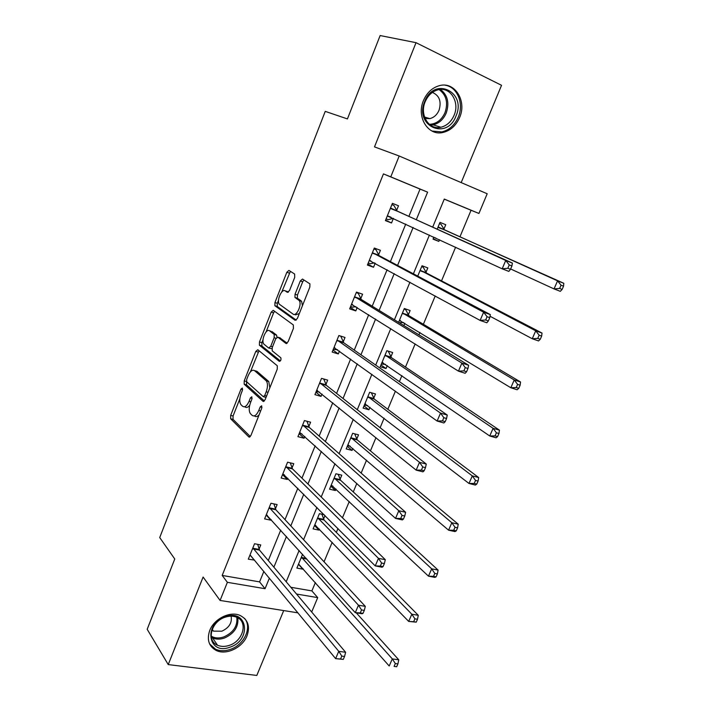 <?xml version="1.0" encoding="UTF-8"?>
<svg xmlns="http://www.w3.org/2000/svg" width="711" height="711" viewBox="0 0 711 711"><rect width="100%" height="100%" fill="white"/><g stroke="black" fill="none" stroke-linecap="round" stroke-linejoin="round"><path stroke-width="1.07" d="M242.353 388.055L240.967 389.148L230.675 415.384L230.648 418.77L248.868 436.963L250.921 435.47L261.71 408.283L261.675 405.794L260.208 406.896L258.813 410.416C256.627 415.188 254.422 416.842 252.192 415.393L250.414 413.678C248.806 411.154 248.832 407.483 250.494 402.675L251.872 399.2L251.836 396.765L250.414 397.867L249.054 401.333C246.921 406.025 244.78 407.67 242.62 406.274L240.913 404.63C239.358 402.186 239.394 398.595 241.029 393.858L242.371 390.437L242.353 388.055M423.436 100.615C416.184 117.173 428.226 136.219 442.971 132.468C450.454 130.646 456 125.66 459.608 117.502C467.1 100.989 454.764 81.081 439.265 85.693C432.128 87.764 426.858 92.741 423.436 100.615M209.745 630.461C206.643 639.713 208.812 646.388 216.26 650.485C226.258 655.489 242.549 647.605 247.028 635.794C250.308 626.178 247.908 619.361 239.829 615.335C229.893 610.962 214.091 618.819 209.745 630.461M294.727 277.361L294.621 274.028L288.942 270.402L286.826 272.269L274.953 302.539L274.864 305.703L295.145 320.314L297.358 318.501L309.827 287.102L309.916 283.867L302.495 279.059L300.291 280.952L295.047 294.23L294.958 297.438L299.171 300.513C302.335 304.148 296.514 317.044 293.065 314.093L279.334 304.219C276.295 300.806 281.84 288.159 285.2 290.87L287.395 292.363L289.546 290.523L294.727 277.361M408.878 216.402L420.041 189.09L383.442 173.902L390.774 176.87L399.191 156.002L487.195 193.756L478.93 213.46L444.277 199.071L432.688 227.138M297.962 612.846L220.081 600.448L203.106 577.048L168.231 664.581L147.186 629.288L174.764 558.997L159.717 537.569L325.238 111.369L347.43 118.924L380.145 35.55L416.024 42.678L374.501 146.893L399.191 156.002M220.081 600.448L227.378 582.327L265.052 588.708L269.398 578.114M383.442 173.902L222.179 575.439L227.378 582.327M257.8 349.741L255.782 351.403L244.211 380.892L244.166 384.207L263.008 401.324L265.114 399.733L277.246 369.169L277.29 365.774L257.8 349.741M259.479 341.964L271.202 312.093L273.273 310.325L293.314 324.927L293.421 328.411L288.151 341.707L285.964 343.457L277.797 337.165L275.672 338.898L272.269 347.519L272.215 350.834L280.854 357.811C281.218 359.899 280.703 361.081 279.307 361.366L259.417 345.208L259.479 341.964L261.87 342.684L263.026 339.725M461.19 182.603L501.539 85.302L416.024 42.678M168.231 664.581L256.804 675.45L283.707 610.58M222.179 575.439L259.577 581.891L263.87 571.395M268.296 560.544L280.721 530.13M285.004 519.634L297.82 488.279M301.953 478.156L315.16 445.824M319.141 436.083L332.757 402.764M336.579 393.405L350.603 359.064M354.256 350.114L368.716 314.724M372.2 306.192L387.095 269.736M390.41 261.621L405.75 224.072M259.071 549.088L260.759 544.937L254.547 543.746L248.299 559.166L254.591 560.117M275.433 508.8L277.139 504.588L270.944 503.255L264.608 518.897L270.811 520.168L271.095 519.474M292.025 467.954L293.759 463.679L287.573 462.203L281.147 478.059L287.342 479.481L287.831 478.263M291.714 468.709L291.91 468.22M308.841 426.529L310.6 422.201L304.432 420.574L297.918 436.652L304.095 438.225L304.806 436.474M308.556 427.24L308.743 426.787M325.905 384.527L327.682 380.136L321.532 378.35L314.92 394.658L321.088 396.382L322.021 394.09M343.2 341.929L345.013 337.467L338.871 335.53L332.17 352.069L338.32 353.954L339.476 351.092M360.753 298.718L362.583 294.203L356.46 292.097L349.661 308.876L355.793 310.911L357.189 307.481M378.554 254.885L380.412 250.308L374.306 248.041L367.409 265.061L373.524 267.265L375.159 263.23M396.614 210.42L398.498 205.772L392.41 203.337L385.415 220.606L391.512 222.978L393.396 218.348M290.835 587.277L311.88 590.903L315.373 582.558M324.047 561.806L332.197 542.315M336.339 532.423L337.965 528.531M342.462 517.786L349.261 501.522M353.269 491.941L356.815 483.444M361.152 473.091L366.556 460.15M370.431 450.898L375.959 437.665M380.127 427.711L384.1 418.192M387.833 409.287L395.405 391.166M399.395 381.629L401.902 375.639M405.474 367.08L415.153 343.928M418.966 334.828L419.952 332.472M423.374 324.287L435.221 295.954M441.531 280.872L455.609 247.206M459.946 236.825L471.055 210.26L444.251 199.142M302.575 554.322L296.887 568.071L302.788 569.155L303.019 568.587M324.18 514.711L319.399 513.68L313.107 528.895L318.99 530.104L319.417 529.091M323.585 519.048L325.025 515.564M340.071 479.321L341.795 475.17L335.93 473.766L329.54 489.177L335.414 490.528L336.027 489.052M339.76 480.058L339.965 479.587M356.78 439.051L358.531 434.848L352.674 433.301L346.204 448.925L352.069 450.419L352.878 448.463M356.495 439.745L356.682 439.3M373.719 398.231L375.497 393.965L369.658 392.276L363.099 408.123L368.938 409.758L369.951 407.314M390.899 356.851L392.694 352.523L386.873 350.692L380.225 366.752L386.046 368.529L387.273 365.587M403.875 325.585L404.835 323.283M408.31 314.893L410.131 310.511L404.328 308.521L398.595 322.359M425.969 272.349L427.818 267.905L422.032 265.754L417.739 276.117M433.879 237.119L433.043 239.136L438.82 241.385L439.505 239.731M443.877 229.209L445.744 224.694L439.985 222.383L437.176 229.164M471.055 210.26L478.93 213.46M311.88 590.903L317.719 597.622L311.676 612.011M416.299 219.752L427.613 192.157L390.774 176.87M273.886 567.165L286.462 536.485M290.799 525.891L303.775 494.252M307.961 484.031L321.336 451.405M325.371 441.567L339.156 407.936M343.031 398.489L357.242 363.819M360.948 354.78L375.595 319.052M379.123 310.431L394.223 273.611M397.573 265.425L413.127 227.493M296.523 594.032L317.719 597.622M429.417 235.048L413.402 273.815M409.945 282.187L394.409 319.79M390.774 328.598L375.701 365.081M371.889 374.315L357.269 409.705M353.287 419.348L339.111 453.671M334.961 463.714L321.212 496.998M316.91 507.423L303.579 539.693M299.118 550.492L286.195 581.776M259.577 581.891L265.052 588.708M420.041 189.09L427.613 192.157M302.788 569.155L298.46 564.258M254.511 560.304L249.979 555.015M270.811 520.168L266.172 515.031M318.99 530.104L314.52 525.473M287.342 479.481L282.534 474.646M335.414 490.528L330.793 486.155M304.095 438.225L299.109 433.701M352.069 450.419L347.288 446.312M321.088 396.382L315.924 392.188M368.938 409.758L364.005 405.937M338.32 353.954L332.97 350.088M386.046 368.529L380.945 365.001M355.793 310.911L350.265 307.401M373.524 267.265L367.8 264.101M391.512 222.978L385.584 220.179M438.82 241.385L433.203 238.763M244.54 406.781L245.037 406.914C246.388 408.025 247.935 407.474 249.685 405.27M254.236 415.917L254.636 416.024C255.933 417.117 257.426 416.699 259.133 414.789M239.838 398.782L233.075 415.997L233.048 419.383L250.308 436.563M246.575 381.611L246.557 384.864L264.368 400.986M259.008 350.727L250.423 371.826M246.699 379.416L246.664 381.745L263.248 396.658L264.714 395.538L266.198 391.805C267.86 387.033 267.905 383.398 266.323 380.883L254.556 370.644C252.361 369.4 250.219 371.124 248.121 375.799L246.699 379.416M263.665 396.765L266.021 397.44M269.833 387.842L268.767 381.567L265.994 380.536M255.32 370.858L256.964 371.329L268.429 381.22M266.101 331.895L273.584 312.849L271.202 312.093M274.597 311.294L273.584 312.849M287.164 343.235L279.779 337.769M280.374 360.957L261.924 346.044L259.533 345.333M269.558 330.819C266.243 327.842 260.75 340.702 263.87 344.097L268.66 348.008L270.749 346.31L274.144 337.707L274.215 334.437L269.558 330.819L270.838 331.21M269.131 348.15L271.94 348.728M276.908 337.183L276.623 335.174L274.073 334.294M271.958 331.557L276.481 335.032M261.87 342.684L261.924 346.044M286.729 291.377L288.408 292.203M295.5 314.866L299.322 313.551M302.433 305.721L301.615 301.313L298.647 299.998M303.961 279.992L302.708 281.769L297.465 295.029L297.385 298.238L301.082 300.797M278.516 300.282L277.334 303.304L277.254 306.468L296.265 320.137M290.408 271.335L281.769 291.999M298.558 564.027L389.201 665.994L392.303 658.901L398.773 659.817L356.247 612.802M395.325 663.541L394.081 666.385L396.676 666.74L397.92 663.905L395.325 663.541L392.303 658.901L301.42 557.122M396.676 666.74L394.081 666.385M398.773 659.817L397.92 663.905M343.289 659.399L344.542 656.475L341.787 656.093L340.533 659.026L343.289 659.399L335.628 658.635L250.201 555.06M340.533 659.026L335.628 658.635L338.747 651.312L345.626 652.289L259.506 550.101L257.693 544.35M252.858 547.914L338.747 651.312L341.787 656.093M344.542 656.475L345.626 652.289M225.414 616.766C247.57 608.429 252.085 640.087 230.124 647.117C208.207 655.898 202.839 623.92 225.414 616.766M229.466 645.304C243.42 640.904 248.335 621.298 236.381 617.13C232.968 615.815 229.209 615.842 225.103 617.21C211.229 621.45 206.101 640.815 217.539 645.241C221.121 646.779 225.094 646.806 229.466 645.304M211.896 630.204L213.469 631.137L221.805 631.208C229.138 627.786 232.248 622.774 231.137 616.161M209.612 643.944L215.575 649.232C220.046 651.187 225.014 651.214 230.471 649.33C244.291 644.806 252.387 627.12 244.531 618.366M455.991 116.035C446.908 140.814 414.051 126.167 424.725 101.442C434.252 76.024 466.949 91.986 455.991 116.035M425.16 101.78C419.339 115.013 429.009 130.309 440.856 127.242C446.81 125.767 451.218 121.785 454.089 115.289C460.053 102.082 450.205 86.244 437.869 89.853C432.137 91.488 427.898 95.461 425.16 101.78M425.071 118.453L429.8 118.621C433.968 117.582 437.052 114.782 439.043 110.249C441.62 101.451 439.407 95.505 432.386 92.412M432.03 131.055L441.762 131.935C449.183 130.131 454.685 125.189 458.257 117.102C464.176 103.646 457.369 86.769 445.015 85.196M314.671 525.109L315.791 525.349M314.804 524.798L408.683 621.423L411.829 614.215L418.281 615.308L324.074 520.008L321.896 514.222M414.913 618.837L413.651 621.725L416.228 622.152L417.499 619.263L414.913 618.837L411.829 614.215L317.701 517.795M416.228 622.152L408.683 621.423L413.651 621.725M418.281 615.308L417.499 619.263M330.997 485.675L332.855 486.057M331.264 485.026L428.475 576.159L431.675 568.836L438.1 570.106L340.578 480.254L338.187 474.308M434.803 573.422L433.514 576.354L436.092 576.852L437.381 573.928L434.803 573.422L431.675 568.836L334.197 477.934M436.092 576.852L434.901 577.394L428.475 576.159L433.514 576.354M438.1 570.106L437.381 573.928M267.265 515.235L266.19 515.004M363.01 613.38L364.29 610.402L361.544 609.949L360.264 612.926L363.01 613.38L362.13 613.771L355.269 612.642L266.314 514.684M360.264 612.926L355.269 612.642L358.451 605.203L365.303 606.359L275.886 509.778L273.895 503.886M269.229 507.485L358.451 605.203L361.544 609.949M364.29 610.402L365.303 606.359M284.462 474.886L282.605 474.459M383.06 566.614L384.358 563.592L381.62 563.059L380.323 566.089L383.06 566.614L382.074 567.227L375.239 565.903L282.88 473.784M380.323 566.089L375.239 565.903L378.474 558.348L385.3 559.69L292.443 468.842L290.301 462.852M285.84 466.487L378.474 558.348L381.62 563.059M384.358 563.592L385.3 559.69M347.537 445.708L350.141 446.135M347.946 444.722L448.57 530.175L451.823 522.736L458.222 524.185L357.198 439.851L354.682 433.826M455.013 527.286L453.707 530.273L456.275 530.841L457.573 527.864L455.013 527.286L451.823 522.736L350.923 437.523M456.275 530.841L454.978 531.597L448.57 530.175L453.707 530.273M458.222 524.185L457.573 527.864M364.308 405.199L367.703 405.581M364.867 403.857L468.993 483.462L472.3 475.899L478.672 477.543L374.27 399.102L371.364 392.774M475.543 480.423L474.21 483.444L476.77 484.093L478.094 481.071L475.543 480.423L472.3 475.899L367.88 396.56M476.77 484.093L475.375 485.071L468.993 483.462L474.21 483.444M478.672 477.543L478.094 481.071M381.309 364.13L385.54 364.396M386.802 350.852L387.806 350.985M382.011 362.423L489.746 435.994L493.096 428.315L499.442 430.146L391.468 357.686L388.33 351.332M496.402 432.795L495.052 435.87L497.593 436.598L498.944 433.523L496.402 432.795L493.096 428.315L385.078 355.029M497.593 436.598L496.091 437.798L489.746 435.994L495.052 435.87M499.442 430.146L498.944 433.523M301.917 433.87L299.26 433.346M403.43 519.083L404.746 516.008L402.017 515.404L400.702 518.479L403.43 519.083L402.346 519.919L395.529 518.408L299.669 432.324M400.702 518.479L395.529 518.408L398.818 510.729L405.625 512.267L309.338 427.444L306.903 421.223M302.673 424.92L398.818 510.729L402.017 515.404M404.746 516.008L405.625 512.267M319.621 392.152L316.146 391.654M424.138 470.771L425.48 467.651L422.761 466.958L421.419 470.087L424.138 470.771L422.947 471.837L416.157 470.131L316.706 390.268M421.419 470.087L416.157 470.131L419.499 462.319L426.28 464.061L326.42 385.398L323.718 378.99M319.746 382.758L419.499 462.319L422.761 466.958M425.48 467.651L426.28 464.061M340.32 335.992L338.8 335.699M337.618 349.768L333.263 349.377M445.193 421.659L446.552 418.486L443.842 417.713L442.482 420.885L445.193 421.659L443.886 422.974L437.132 421.054L333.974 347.617M442.482 420.885L437.132 421.054L440.518 413.109L447.272 415.064L343.742 342.764L340.818 336.339M337.058 340L440.518 413.109L443.842 417.713M446.552 418.486L447.272 415.064M356.415 292.203L358.255 293.314L356.247 292.63M355.909 306.672L352.647 307.17L350.63 306.503M466.594 371.729L467.98 368.494L465.278 367.631L463.892 370.866L466.594 371.729L465.172 373.284L458.444 371.151L351.492 304.361M463.892 370.866L458.444 371.151L461.892 363.081L468.62 365.25L361.312 299.518L358.255 293.314M354.62 296.638L461.892 363.081L465.278 367.631M467.98 368.494L468.62 365.25M374.039 248.69L375.95 249.685L373.942 248.939M374.501 262.874L370.253 263.737L368.236 263.008M488.359 320.954L489.763 317.666L487.079 316.715L485.675 320.003L488.359 320.954L486.822 322.767L480.121 320.412L369.267 260.475M485.675 320.003L480.121 320.412L483.631 312.2L490.323 314.591L379.132 255.649L375.95 249.685M372.44 252.636L483.631 312.2L487.079 316.715M489.763 317.666L490.323 314.591M399.173 322.714L403.652 322.563M404.115 309.036L405.643 309.552L404.239 308.734M399.404 320.421L510.827 387.753L514.24 379.958L520.559 381.994L408.905 315.693L405.643 309.552M517.599 384.393L516.23 387.522L518.763 388.33L520.132 385.211L517.599 384.393L514.24 379.958L402.506 312.92M518.763 388.33L517.146 389.761L510.827 387.753L516.23 387.522M520.559 381.994L520.132 385.211M421.667 266.634L423.187 267.194L421.739 266.447M490.021 316.244L532.255 338.738L535.721 330.802L542.004 333.05L426.582 273.104L423.187 267.194M539.151 335.201L537.756 338.383L540.271 339.271L541.666 336.099L539.151 335.201L535.721 330.802L420.183 270.216M540.271 339.271L538.547 340.942L532.255 338.738L537.756 338.383M542.004 333.05L541.666 336.099M433.737 237.483L435.71 237.972M439.46 223.636L440.98 224.241L439.487 223.583M510.64 268.971L554.038 288.906L557.566 280.845L563.814 283.298L444.508 229.929L440.98 224.241M561.05 285.2L559.637 288.435L562.143 289.404L563.556 286.186L561.05 285.2L557.566 280.845L438.109 226.916M562.143 289.404L560.295 291.332L554.038 288.906L559.637 288.435M563.814 283.298L563.556 286.186M391.921 204.546L393.885 205.417L391.885 204.617M393.405 218.339L388.108 219.681L386.109 218.899M510.489 269.309L511.92 265.967L509.254 264.927L507.823 268.269L510.489 269.309L508.836 271.389L502.17 268.811L387.299 215.957M507.823 268.269L502.17 268.811L505.734 260.457L512.4 263.079L397.209 211.14L393.885 205.417M390.517 208.003L505.734 260.457L509.254 264.927M511.92 265.967L512.4 263.079M242.602 389.592L240.967 389.148M261.959 407.359L260.208 406.896M252.103 398.32L250.414 397.867M250.841 401.804L249.054 401.333M260.67 410.914L258.813 410.416M249.561 437.141L248.868 436.963M233.084 419.428L230.684 418.815M233.075 415.997L230.675 415.384M263.612 401.484L263.008 401.324M246.637 384.944L244.237 384.287M246.539 381.531L244.211 380.892M258.173 352.105L255.782 351.403M266.572 396.036L264.714 395.538M268.056 392.312L266.198 391.805M256.964 371.329L254.556 370.644M286.426 343.6L285.964 343.457M280.223 337.903L277.797 337.165M272.535 346.844L270.749 346.31M275.975 338.258L274.144 337.707M287.6 291.661L285.2 290.87M297.58 298.424L295.154 297.625M297.465 295.029L295.047 294.23M302.708 281.769L300.291 280.952M277.414 306.628L275.024 305.863M277.334 303.304L274.953 302.539M289.199 273.077L286.826 272.269M306.859 559.059L301.882 558.117M306.219 558.348L301.526 557.46M252.956 548.252L259.168 549.434M253.285 548.928L259.506 550.101M237.83 617.841C238.683 626.844 234.212 633.572 224.427 638.043C220.09 639.518 216.144 639.482 212.589 637.936L211.291 637.252M211.14 636.105C214.802 638.256 219.041 638.522 223.876 636.905C233.368 632.568 237.687 626.044 236.825 617.326M440.482 89.453C447.663 95.052 449.574 102.908 446.224 113.031C443.397 119.457 439.025 123.403 433.123 124.852L430.395 125.145M429.311 124.309C436.323 124.034 441.558 120.141 445.024 112.605C448.294 102.588 446.321 94.927 439.105 89.604M324.074 520.008L318.181 518.763M323.701 519.368L317.817 518.123M340.578 480.254L334.703 478.867M340.187 479.641L334.321 478.254M269.336 507.814L275.539 509.129M269.682 508.463L275.886 509.778M285.946 466.816L292.132 468.273M286.302 467.438L292.497 468.896M357.313 439.949L351.447 438.42M356.904 439.362L351.047 437.834M365.632 403.99L365.116 403.848M374.27 399.102L368.422 397.431M373.853 398.533L368.014 396.862M382.936 362.61L382.278 362.406M391.468 357.686L385.638 355.864M391.032 357.144L385.211 355.322M302.788 425.231L308.956 426.849M303.162 425.827L309.338 427.444M319.861 383.069L326.02 384.829M320.252 383.638L326.42 385.398M316.955 390.259L317.435 390.392M337.183 340.302L343.333 342.222M337.592 340.845L343.742 342.764M334.232 347.59L334.863 347.786M354.753 296.922L360.886 299.002M355.18 297.429L361.312 299.518M351.758 304.317L352.62 304.61M372.573 252.912L378.687 255.169M373.017 253.4L379.132 255.649M369.533 260.422L370.92 260.919M400.569 320.688L399.671 320.385M408.905 315.693L403.093 313.711M408.452 315.177L402.648 313.204M426.582 273.104L420.788 270.98M426.12 272.624L420.325 270.491M444.508 229.929L438.74 227.636M444.028 229.466L438.26 227.182M390.659 208.27L396.756 210.687M391.112 208.723L397.209 211.14M387.575 215.886L391.014 217.237M233.048 419.383L230.648 418.77M246.557 384.864L244.166 384.207M268.767 381.567L266.323 380.883M276.623 335.174L274.215 334.437M261.808 345.919L259.417 345.208M301.615 301.313L299.171 300.513M297.385 298.238L294.958 297.438M277.254 306.468L274.864 305.703M211.283 637.198L212.589 637.936L217.539 645.241M213.469 631.137L212.216 629.315M429.8 118.621L424.52 117.039M440.856 127.242L433.123 124.852L430.315 125.092M340.525 480.201L334.65 478.814M286.257 467.385L292.443 468.842M357.198 439.851L351.341 438.323M374.102 398.942L368.262 397.271M391.237 357.473L385.415 355.651M303.055 425.72L309.232 427.338M320.092 383.478L326.251 385.238M337.37 340.631L343.52 342.551M354.905 297.18L361.037 299.26M372.688 253.098L378.794 255.347M408.612 315.435L402.799 313.453M426.236 272.802L420.441 270.678M444.099 229.582L438.332 227.289M390.73 208.376L396.818 210.803"/></g></svg>
